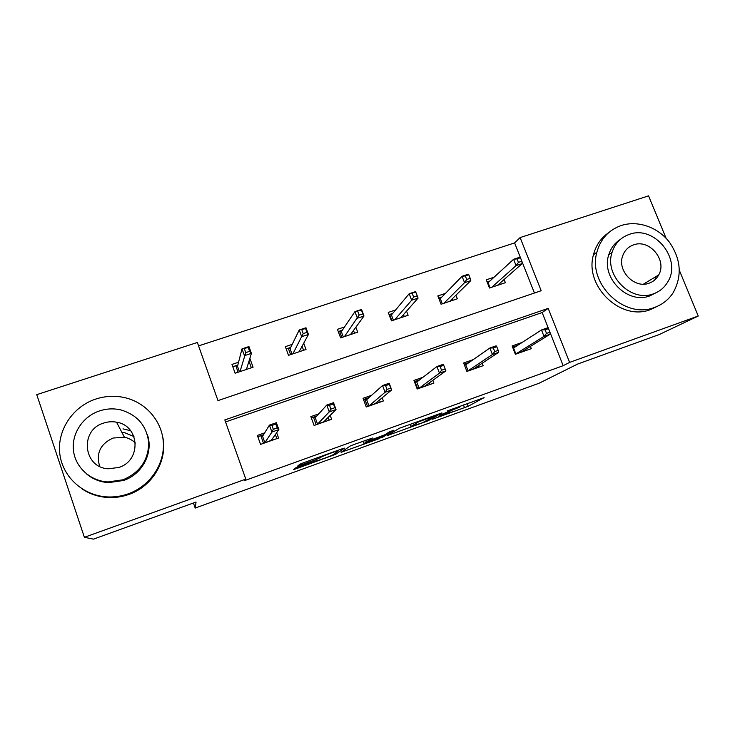 <?xml version="1.0" encoding="UTF-8"?>
<svg xmlns="http://www.w3.org/2000/svg" width="735" height="735" viewBox="0 0 735 735"><rect width="100%" height="100%" fill="white"/><g stroke="black" fill="none" stroke-linecap="round" stroke-linejoin="round"><path stroke-width="1.1" d="M432.584 419.216L468.186 406.28L484.117 397.635L447.091 410.975L459.77 407.052L439.64 415.211L450.867 412.004L432.584 419.216M123.002 428.863L130.637 430.719M298.676 466.725L295.185 468.149L293.495 469.564L296.251 468.719L335.72 454.285L344.476 448.129L341.775 448.938L303.417 462.802L299.871 464.235L297.556 466.155L316.491 459.467L321.627 456.858C324.043 455.434 340.535 449.535 338.477 450.831L332.716 454.928C330.502 456.233 314.764 461.883 316.436 460.771L298.676 466.725M679.379 270.388L698.25 316.022L659.203 334.554L577.563 364.082L539.15 383.22L195.17 508.069L196.052 502.042L93.464 539.141L84.387 537.303L36.75 394.658L197.366 342.473L217.973 400.612L541.19 290.729L520.123 237.589L648.564 195.859L666.121 238.315M698.25 316.022L569.607 362.392L548.191 308.369L224.818 419.924L245.802 479.119L84.387 537.303M245.802 479.119L244.755 480.552L563.185 365.69L569.607 362.392M387.639 435.46L428.073 420.815L441.873 412.914L399.27 428.303L387.639 435.46M378.902 438.777L341.095 452.319L350.163 446.053L353.82 444.583L372.507 437.996L368.235 440.779L370.752 440.035L384.671 434.844L389.596 431.757L393.951 430.195L382.411 437.362L378.755 438.363M193.415 502.997L195.17 508.069M292.208 344.375L285.355 346.654L288.524 355.336L306.026 349.474L303.73 343.208M395.586 309.977L388.255 312.421L391.443 320.864L408.118 315.278L406.538 311.144M494.049 277.224L486.285 279.805L489.492 288.019L505.386 282.699L504.127 279.493M534.437 293.026L514.61 242.917L198.579 345.882M445.41 293.403L437.858 295.92L441.055 304.244L457.326 298.796L455.939 295.194M344.531 326.965L337.438 329.326L340.617 337.889L357.697 332.165L355.85 327.222M238.553 362.217L231.966 364.413L235.117 373.224L253.07 367.215L249.909 358.441L249.018 361.317L251.352 367.785M514.61 242.917L520.123 237.589M563.185 365.69L542.154 312.55L225.535 421.945M542.154 312.55L548.191 308.369M276.654 432.74L278.556 438.023L260.567 444.381L257.36 435.423L264.683 432.86M330.19 415.367L331.623 419.262L314.084 425.464L310.859 416.635L318.788 413.851M382.191 397.773L383.385 400.961L366.269 407.006L363.044 398.306L371.542 395.32M432.841 380.344L433.889 383.1L417.186 389.008L413.952 380.427L423.002 377.248M482.224 363.209L483.171 365.672L466.872 371.432L463.629 362.98L473.193 359.617M530.404 346.415L531.286 348.656L515.382 354.288L512.12 345.946L522.181 342.409M422.276 422.846L436.709 414.972L418.573 421.927L410.837 426.493L422.276 422.846M364.018 443.527C361.859 444.831 377.716 439.117 379.995 437.775L382.632 436.121L380.197 436.847L366.379 441.992L364.018 443.527L363.154 441.202M500.287 284.408L499.846 283.269M487.13 281.964L489.896 281.036M521.832 261.237L520.435 257.719L517.036 258.839L518.432 262.367L521.832 261.237L522.181 263.58L516.08 265.601L513.59 259.29L488.058 282.727L490.052 287.835M518.432 262.367L516.08 265.601L491.807 287.247M522.181 263.58L497.494 285.345M517.036 258.839L513.59 259.29L519.682 257.278L520.435 257.719M487.36 282.562L488.058 282.727M525.736 349.3L526.187 350.466M517.615 345.358L512.58 347.131M546.5 333.405L549.909 332.202L548.494 328.628L545.085 329.822L546.5 333.405L544.01 336.364L550.12 334.223L521.528 351.909L515.713 354.169M545.085 329.822L541.484 329.951L513.554 347.986L515.86 353.902L544.01 336.364L541.484 329.951L547.584 327.81L548.494 328.628M550.12 334.223L549.909 332.202M513.554 347.986L512.846 347.793M654.646 307.386C662.382 304.566 668.519 299.733 673.049 292.888C682.346 276.139 681.106 259.189 669.309 242.054C657.761 227.06 637.64 220.087 621.176 225.535C608.635 230.037 600.532 238.939 596.875 252.243C587.486 284.032 624.823 319.651 654.646 307.386M608.543 232.747C600.918 238.057 595.883 245.407 593.448 254.806C584.123 286.347 621.139 321.664 650.741 309.49L657.742 306.127M655.978 292.787L649.924 295.837C627.892 304.823 600.771 277.775 608.755 254.806C610.785 248.191 614.616 243.092 620.248 239.518M653.525 293.789C659.617 291.575 664.321 287.688 667.637 282.13C682.42 259.418 654.325 224.616 629.224 234.41C620.634 237.488 614.91 243.496 612.044 252.436C604.014 275.57 631.356 302.829 653.525 293.789M633.515 244.902C628.278 246.785 624.686 250.405 622.729 255.752C616.812 270.682 634.562 289.085 649.18 283.168C653.387 281.652 656.557 278.914 658.689 274.963C667.417 260.208 649.354 238.673 633.515 244.902M654.812 279.906L655.914 276.636M632.513 245.609L631.778 245.6M99.703 466.394C95.862 453.403 100.3 443.949 113.025 438.051L124.435 437.252C128.717 438.115 132.383 440.044 135.415 443.058M128.147 493.874C149.37 486.368 164.024 465.356 163.418 444.032C162.876 422.698 147.34 403.506 126.227 398.002C116.102 395.43 105.978 395.779 95.844 399.031C72.719 406.547 56.742 430.581 59.847 454.166C62.76 477.768 84.479 496.639 109.065 496.979C115.606 497.08 121.964 496.051 128.147 493.874M82.035 488.904C90.368 494.425 99.629 497.31 109.818 497.567C116.295 497.668 122.589 496.639 128.708 494.49C153.055 486.267 168.186 459.595 162.545 436.057M147.193 434.1C153.845 452.007 142.774 474.139 123.581 480.469L108.661 482.629C100.171 482.096 92.748 479.156 86.39 473.809M123.011 479.78C139.724 472.669 148.295 460.422 148.727 443.058C146.89 425.887 137.482 414.816 120.522 409.827C113.493 408.283 106.501 408.632 99.556 410.902C82.945 416.359 71.479 433.485 73.445 450.39C75.292 467.304 90.396 481.103 107.962 481.949L123.011 479.78M103.699 423.066C79.398 429.901 83.101 467.855 108.422 468.783L118.813 467.46C141.736 460.588 139.779 425.574 116.543 422.202C112.216 421.375 107.935 421.669 103.699 423.066M133.963 436.553L124.996 432.832L121.891 432.4M452.843 300.293L452.264 298.805M438.694 298.107L441.873 297.041M470.189 278.326L468.801 274.761L465.31 275.91L466.707 279.484L470.189 278.326L470.795 280.614L464.538 282.69L462.058 276.286L440.311 298.649L442.295 303.831M466.707 279.484L464.538 282.69L443.839 303.316M470.795 280.614L449.655 301.368M465.31 275.91L462.058 276.286L468.314 274.219L468.801 274.761M438.758 298.263L440.311 298.649M404.268 316.565L403.506 314.571M389.091 314.635L392.701 313.432M391.939 320.699L389.587 314.47L391.424 314.957L393.409 320.203M412.243 293.421L413.63 297.05L417.204 295.865L415.826 292.245L409.184 293.724L415.606 291.602L418.086 298.098L411.664 300.22L409.184 293.724L391.424 314.957M413.63 297.05L411.664 300.22L394.723 319.762M417.204 295.865L418.086 298.098L400.676 317.768M415.826 292.245L415.606 291.602M478.154 365.901L478.678 367.261M469.252 362.364L464.088 364.183M494.701 351.587L498.201 350.365L496.786 346.727L493.295 347.958L494.701 351.587L492.404 354.509L498.67 352.313L473.845 368.759L467.901 371.074M493.295 347.958L489.877 348.004L465.742 364.808L468.048 370.808L492.404 354.509L489.877 348.004L496.143 345.808L496.786 346.727M498.67 352.313L498.201 350.365M465.742 364.808L464.152 364.358M429.415 382.834L430.03 384.46M417.691 388.824L414.908 381.465L414.411 381.649M419.713 379.784L414.908 381.465L416.782 382.035L419.088 388.126L425.023 386.022L445.879 370.872L439.447 373.132L418.941 388.383M441.551 370.256L439.447 373.132L436.93 366.526L443.361 364.275L445.879 370.872L443.729 365.304L440.136 366.563L441.551 370.256L445.134 368.998M440.136 366.563L436.93 366.526L416.782 382.035M443.361 364.275L443.729 365.304M354.518 333.231L353.489 330.465M338.265 331.568L342.335 330.217M341.894 337.457L339.552 331.145L341.352 331.66L343.337 336.979M357.77 311.401L359.149 315.085L362.824 313.863L361.445 310.188L354.931 311.622L361.51 309.444L363.981 316.032L357.394 318.218L354.931 311.622L341.352 331.66M359.149 315.085L344.403 336.621M362.824 313.863L363.981 316.032L350.503 334.572M361.445 310.188L361.51 309.444M379.444 400.042L380.206 402.082M375.805 403.046L375.998 403.57M367.555 406.556L364.79 399.087L363.503 399.546M368.942 397.626L364.79 399.087L366.636 399.684L368.924 405.858L375.006 403.708L391.681 389.936L385.085 392.251L368.786 406.115M386.968 389.412L385.085 392.251L382.577 385.535L389.173 383.229L391.681 389.936L389.256 384.377L385.572 385.673L386.968 389.412L390.652 388.126M385.572 385.673L382.577 385.535L366.636 399.684M389.173 383.229L389.256 384.377M303.564 350.301L302.085 346.258M286.181 348.923L290.72 347.416M290.628 354.628L288.295 348.225L290.068 348.767L292.034 354.16M301.837 329.859L303.206 333.598L306.982 332.349L305.613 328.609L299.219 329.987L305.981 327.764L308.443 334.453L301.681 336.694L299.219 329.987L290.068 348.767M303.206 333.598L292.852 353.884M306.982 332.349L308.443 334.453L299.099 351.789M305.613 328.609L305.981 327.764M328.159 417.416L329.151 420.135M324.594 420.99L324.842 421.66M316.197 424.711L313.432 417.149L311.318 417.884M316.914 415.918L313.432 417.149L315.241 417.765L317.529 424.021L323.767 421.826L336.033 409.496L329.252 411.885L317.391 424.288M330.915 409.092L329.252 411.885L326.753 405.068L333.534 402.688L336.033 409.496L333.304 403.965L329.519 405.288L330.915 409.092L334.701 407.769M329.519 405.288L326.753 405.068L315.241 417.765M333.534 402.688L333.304 403.965M232.793 366.719L237.828 365.047M238.094 372.232L235.77 365.727L237.506 366.296L239.463 371.772M246.694 368.575L246.942 369.264M244.378 348.813L245.747 352.616L249.624 351.33L248.255 347.536L242.008 348.859L248.954 346.571L251.407 353.37L244.452 355.666L242.008 348.859L237.506 366.296M245.747 352.616L240.014 371.588M249.624 351.33L251.407 353.37L246.418 369.439M248.255 347.536L248.954 346.571M275.368 434.56L276.829 438.63M272.06 439.227L272.409 440.201M263.543 443.334L260.796 435.653L257.82 436.7M263.562 434.679L260.796 435.653L262.57 436.296L264.848 442.654L271.243 440.394L278.868 429.598L271.904 432.051L264.719 442.92M273.328 429.313L271.904 432.051L269.414 425.124L276.378 422.689L278.868 429.598L277.224 427.954L275.827 424.086L271.941 425.446L273.328 429.313L277.224 427.954M271.941 425.446L269.414 425.124L262.57 436.296M276.378 422.689L275.827 424.086M451.795 410.626L451.97 411.095M467.166 403.598L468.186 406.28M463.445 404.948L464.511 407.76M428.073 420.815L427.807 420.098L428.092 420.806M389.761 434.155L389.991 434.762M418.206 421.302L418.463 421.991M410.001 424.27L410.837 426.493M343.355 450.757L343.64 451.547M367.776 439.53L368.235 440.779M382.127 436.443L382.457 437.334M365.672 440.293L366.315 442.029M321.149 456.389L321.379 457.014M319.688 456.922L320.083 458.006M316.041 458.236L316.491 459.467M299.999 464.162L300.404 465.292M335.362 453.054L335.794 454.239M295.911 467.791L296.251 468.719M418.325 421.256L418.573 421.927M365.745 440.265L366.379 441.992M382.081 436.471L382.411 437.362M321.425 456.288L321.627 456.858M319.587 456.95L319.991 458.061M335.289 453.109L335.72 454.285M643.428 284.151L658.689 274.963M608.755 254.806L612.044 252.436M596.875 252.243L593.448 254.806M124.435 437.252L116.543 422.202M108.661 482.629L107.962 481.949M109.065 496.979L109.818 497.567"/></g></svg>

